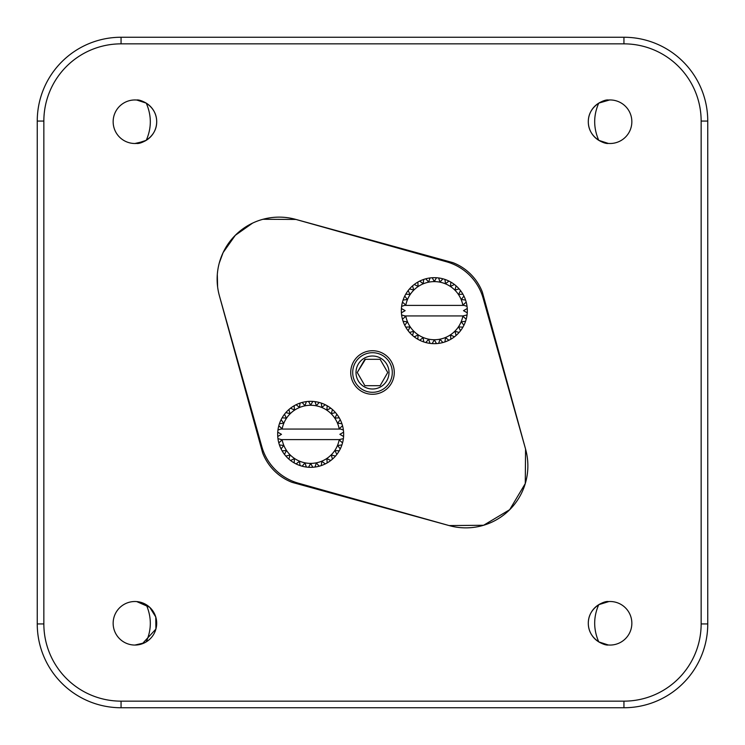 <?xml version="1.0" encoding="UTF-8"?>
<svg xmlns="http://www.w3.org/2000/svg" width="745" height="745" viewBox="0 0 745 745"><rect width="100%" height="100%" fill="white"/><g stroke="black" fill="none" stroke-linecap="round" stroke-linejoin="round"><path stroke-width="1.12" d="M141.215 602.426L145.778 604.4M144.847 642.665L136.391 645.002M136.717 601.578L149.717 607.296L155.77 616.972L155.91 629.078L142.304 643.764L134.919 645.058L144.521 642.823M608.944 601.532L598.757 604.67C593.327 616.981 593.327 629.385 598.757 641.883L608.283 644.984C605.08 645.859 588.364 639.676 588.299 623.388C588.159 607.11 604.987 600.656 608.255 601.578L598.757 604.67M608.628 143.45L610.081 143.496A21.782 21.782 0 0 0 628.938 110.837A21.782 21.782 0 0 0 591.223 110.837A21.782 21.782 0 0 0 610.081 143.496M609.68 99.942L598.757 103.117L608.609 99.998M140.572 100.687L145.778 102.838M144.847 141.112L136.391 143.45M134.919 143.496A21.782 21.782 0 0 0 153.777 110.837A21.782 21.782 0 0 0 116.062 110.837A21.782 21.782 0 0 0 134.919 143.496L144.521 141.271M37.25 121.062A83.812 83.812 0 0 1 121.062 37.25L623.938 37.25A83.812 83.812 0 0 1 707.75 121.062L707.75 623.938A83.812 83.812 0 0 1 623.938 707.75L121.062 707.75A83.812 83.812 0 0 1 37.25 623.938L37.25 121.062L43.853 121.062A77.21 77.21 0 0 1 121.062 43.853L121.062 37.25M623.938 37.25L623.938 43.853L121.062 43.853M146.243 641.883C151.673 629.572 151.673 617.167 146.243 604.67M146.243 103.117L136.717 100.016C139.92 99.141 156.636 105.324 156.701 121.612C156.841 137.89 140.013 144.344 136.745 143.422L146.243 140.33C151.673 128.019 151.673 115.615 146.243 103.117M598.757 140.33L608.283 143.422C605.08 144.306 588.364 138.123 588.299 121.835C588.159 105.557 604.987 99.104 608.255 100.026L598.757 103.117C593.327 115.428 593.327 127.833 598.757 140.33M623.938 43.853A77.21 77.21 0 0 1 701.147 121.062L707.75 121.062M707.75 623.938L701.147 623.938L701.147 121.062M701.147 623.938A77.21 77.21 0 0 1 623.938 701.147L121.062 701.147A77.21 77.21 0 0 1 43.853 623.938L37.25 623.938M43.853 121.062L43.853 623.938M217.615 286.872L217.307 274.542M219.272 263.013L223.09 252.648M228.501 243.382L235.308 235.308L223.146 252.536M449.133 525.579L483.598 525.262L509.692 509.692L525.272 483.57L525.56 449.095M483.179 298.354A52.793 52.793 0 0 0 446.646 261.821L295.961 219.449A62.031 62.031 0 0 0 219.449 295.961L261.821 446.646A52.793 52.793 0 0 0 298.354 483.179L449.039 525.551A62.031 62.031 0 0 0 525.551 449.039L483.179 298.354M610.081 645.058A21.782 21.782 0 0 0 628.938 612.39A21.782 21.782 0 0 0 591.223 612.39A21.782 21.782 0 0 0 610.081 645.058M134.919 645.058A21.782 21.782 0 0 0 153.777 612.39A21.782 21.782 0 0 0 116.062 612.39A21.782 21.782 0 0 0 134.919 645.058M243.382 228.501L235.308 235.308L252.536 223.146M263.022 219.272A62.031 62.031 0 0 0 262.985 219.281L295.905 219.44M219.356 295.625A62.031 62.031 0 0 1 295.625 219.356L452.932 262.65A51.48 51.48 0 0 1 482.35 292.068L525.644 449.375A62.031 62.031 0 0 1 449.375 525.644L292.068 482.35A51.48 51.48 0 0 1 262.65 452.932L219.356 295.625M387.903 387.903A21.782 21.782 0 0 1 351.463 378.134A21.782 21.782 0 0 1 378.134 351.463A21.782 21.782 0 0 1 387.903 387.903M372.5 352.702A19.798 19.798 0 0 1 389.644 382.399A19.798 19.798 0 0 1 355.356 382.399A19.798 19.798 0 0 1 372.5 352.702M372.5 389.002A16.502 16.502 0 0 1 358.215 364.249A16.502 16.502 0 0 1 386.785 364.249A16.502 16.502 0 0 1 372.5 389.002M372.5 385.696L380.118 385.696L387.745 372.5L380.118 359.304L364.882 359.304L357.255 372.5L364.882 385.696L372.5 385.696M365.423 359.304L357.255 372.5M365.423 385.696L380.118 385.696M357.535 372.966L364.882 385.696M387.465 372.034L380.118 359.304M380.388 385.23L387.745 372.5M310.665 467.329A32.994 32.994 0 0 1 308.514 467.255L310.665 463.52L312.826 467.255A32.994 32.994 0 0 1 310.665 467.329M299.499 461.295L300.067 465.578A32.994 32.994 0 0 1 296.072 463.921L299.499 461.295L300.067 465.578A32.994 32.994 0 0 0 302.125 466.202L304.975 462.962L306.363 467.05A32.994 32.994 0 0 1 302.125 466.202L304.258 463.772M290.029 454.971L288.911 459.144A32.994 32.994 0 0 1 285.856 456.089L290.029 454.971L288.911 459.144A32.994 32.994 0 0 0 290.578 460.512L294.452 458.603L294.173 462.906A32.994 32.994 0 0 1 290.578 460.512L293.483 459.078M283.705 445.501L281.079 448.928A32.994 32.994 0 0 1 279.422 444.933L283.705 445.501L281.079 448.928A32.994 32.994 0 0 0 282.094 450.827L286.397 450.548L284.488 454.422A32.994 32.994 0 0 1 282.094 450.827L285.316 450.613M339.971 429.055L339.292 428.636L342.542 425.786A32.994 32.994 0 0 1 343.594 432.175L339.86 434.335L343.594 432.175A32.994 32.994 0 0 1 343.38 438.637L339.226 439.606A29.036 29.036 0 0 1 282.113 439.606L280.818 439.606L282.038 440.025L278.798 442.875A32.994 32.994 0 0 1 278.798 425.786L281.228 427.919M286.397 418.113L282.094 417.833A32.994 32.994 0 0 1 284.488 414.239L286.397 418.113L282.094 417.833A32.994 32.994 0 0 0 281.079 419.733L283.705 423.16L279.422 423.728A32.994 32.994 0 0 1 281.079 419.733L283.044 422.303M294.452 410.067L290.578 408.158A32.994 32.994 0 0 1 294.173 405.755L294.452 410.067L290.578 408.158A32.994 32.994 0 0 0 288.911 409.526L290.029 413.689L285.856 412.572A32.994 32.994 0 0 1 288.911 409.526L289.749 412.646M304.975 405.708L302.125 402.458A32.994 32.994 0 0 1 306.363 401.62L304.975 405.708L302.125 402.458A32.994 32.994 0 0 0 300.067 403.082L299.499 407.366L296.072 404.74A32.994 32.994 0 0 1 300.067 403.082L299.639 406.295M316.364 405.708L314.977 401.62A32.994 32.994 0 0 1 319.214 402.458L316.364 405.708L314.977 401.62A32.994 32.994 0 0 0 312.826 401.406L310.665 405.14L308.514 401.406A32.994 32.994 0 0 1 312.826 401.406L310.665 405.14L308.514 401.406A32.994 32.994 0 0 0 306.363 401.62L305.32 404.675M326.887 410.067L327.167 405.755A32.994 32.994 0 0 1 330.761 408.158L326.887 410.067L327.167 405.755A32.994 32.994 0 0 0 325.267 404.74L321.84 407.366L321.272 403.082A32.994 32.994 0 0 1 325.267 404.74L322.697 406.705M334.933 418.113L336.842 414.239A32.994 32.994 0 0 1 339.245 417.833L334.933 418.113L336.842 414.239A32.994 32.994 0 0 0 335.474 412.572L331.311 413.689L332.428 409.526A32.994 32.994 0 0 1 335.474 412.572L332.354 413.41M339.292 428.636L342.542 425.786A32.994 32.994 0 0 0 341.918 423.728L337.634 423.16L340.26 419.733A32.994 32.994 0 0 1 341.918 423.728L338.705 423.3M343.38 438.637A32.994 32.994 0 0 1 342.542 442.875L340.111 440.742M334.933 450.548L339.245 450.827A32.994 32.994 0 0 1 336.842 454.422L334.933 450.548L339.245 450.827A32.994 32.994 0 0 0 340.26 448.928L337.634 445.501L341.918 444.933A32.994 32.994 0 0 1 340.26 448.928L338.295 446.357M326.887 458.603L330.761 460.512A32.994 32.994 0 0 1 327.167 462.906L326.887 458.603L330.761 460.512A32.994 32.994 0 0 0 332.428 459.144L331.311 454.971L335.474 456.089A32.994 32.994 0 0 1 332.428 459.144L331.59 456.014M316.364 462.962L319.214 466.202A32.994 32.994 0 0 1 314.977 467.05L316.364 462.962L319.214 466.202A32.994 32.994 0 0 0 321.272 465.578L321.84 461.295L325.267 463.921A32.994 32.994 0 0 1 321.272 465.578L321.7 462.366M304.975 462.962L306.363 467.05A32.994 32.994 0 0 0 308.514 467.255L310.665 463.52L312.826 467.255A32.994 32.994 0 0 0 314.977 467.05L316.01 463.986M321.84 461.295L325.267 463.921A32.994 32.994 0 0 0 327.167 462.906L326.953 459.684M331.311 454.971L335.474 456.089A32.994 32.994 0 0 0 336.842 454.422L335.418 451.517M337.634 423.16L340.26 419.733A32.994 32.994 0 0 0 339.245 417.833L336.014 418.047M331.311 413.689L332.428 409.526A32.994 32.994 0 0 0 330.761 408.158L327.856 409.582M321.84 407.366L321.272 403.082A32.994 32.994 0 0 0 319.214 402.458L317.081 404.889M299.499 407.366L296.072 404.74A32.994 32.994 0 0 0 294.173 405.755L294.387 408.986M290.029 413.689L285.856 412.572A32.994 32.994 0 0 0 284.488 414.239L285.922 417.144M282.038 440.025L278.798 442.875A32.994 32.994 0 0 0 279.422 444.933L282.634 445.361M286.397 450.548L284.488 454.422A32.994 32.994 0 0 0 285.856 456.089L288.986 455.251M294.452 458.603L294.173 462.906A32.994 32.994 0 0 0 296.072 463.921L298.643 461.956M283.705 423.16L279.422 423.728A32.994 32.994 0 0 0 278.798 425.786L282.038 428.636L281.359 429.055M277.95 430.023L280.818 429.055L340.521 429.055L343.38 430.023M339.86 434.335L343.594 436.486M277.745 436.486L281.48 434.335L277.745 432.175M337.634 445.501L341.918 444.933A32.994 32.994 0 0 0 342.542 442.875L339.292 440.025L339.971 439.606M281.359 439.606L277.95 438.637M282.113 439.606L339.226 439.606M282.113 429.055A29.036 29.036 0 0 1 339.226 429.055M434.335 343.669A32.994 32.994 0 0 1 432.175 343.594L434.335 339.86L436.486 343.594A32.994 32.994 0 0 1 434.335 343.669M423.16 337.634L423.728 341.918A32.994 32.994 0 0 1 419.733 340.26L423.16 337.634L423.728 341.918A32.994 32.994 0 0 0 425.786 342.542L428.636 339.292L430.023 343.38A32.994 32.994 0 0 1 425.786 342.542L427.919 340.111M413.689 331.311L412.572 335.474A32.994 32.994 0 0 1 409.526 332.428L413.689 331.311L412.572 335.474A32.994 32.994 0 0 0 414.239 336.842L418.113 334.933L417.833 339.245A32.994 32.994 0 0 1 414.239 336.842L417.144 335.418M407.366 321.84L404.74 325.267A32.994 32.994 0 0 1 403.082 321.272L407.366 321.84L404.74 325.267A32.994 32.994 0 0 0 405.755 327.167L410.067 326.887L408.158 330.761A32.994 32.994 0 0 1 405.755 327.167L408.986 326.953M463.641 305.394L462.962 304.975L466.202 302.125A32.994 32.994 0 0 1 467.255 308.514L463.52 310.665L467.255 308.514A32.994 32.994 0 0 1 467.05 314.977L462.887 315.945A29.036 29.036 0 0 1 405.774 315.945L404.479 315.945L405.708 316.364L402.458 319.214A32.994 32.994 0 0 1 402.458 302.125L404.889 304.258M410.067 294.452L405.755 294.173A32.994 32.994 0 0 1 408.158 290.578L410.067 294.452L405.755 294.173A32.994 32.994 0 0 0 404.74 296.072L407.366 299.499L403.082 300.067A32.994 32.994 0 0 1 404.74 296.072L406.705 298.643M418.113 286.397L414.239 284.488A32.994 32.994 0 0 1 417.833 282.094L418.113 286.397L414.239 284.488A32.994 32.994 0 0 0 412.572 285.856L413.689 290.029L409.526 288.911A32.994 32.994 0 0 1 412.572 285.856L413.41 288.986M428.636 282.038L425.786 278.798A32.994 32.994 0 0 1 430.023 277.95L428.636 282.038L425.786 278.798A32.994 32.994 0 0 0 423.728 279.422L423.16 283.705L419.733 281.079A32.994 32.994 0 0 1 423.728 279.422L423.3 282.634M440.025 282.038L438.637 277.95A32.994 32.994 0 0 1 442.875 278.798L440.025 282.038L438.637 277.95A32.994 32.994 0 0 0 436.486 277.745L434.335 281.48L432.175 277.745A32.994 32.994 0 0 1 436.486 277.745L434.335 281.48L432.175 277.745A32.994 32.994 0 0 0 430.023 277.95L428.99 281.014M450.548 286.397L450.827 282.094A32.994 32.994 0 0 1 454.422 284.488L450.548 286.397L450.827 282.094A32.994 32.994 0 0 0 448.928 281.079L445.501 283.705L444.933 279.422A32.994 32.994 0 0 1 448.928 281.079L446.357 283.044M458.603 294.452L460.512 290.578A32.994 32.994 0 0 1 462.906 294.173L458.603 294.452L460.512 290.578A32.994 32.994 0 0 0 459.144 288.911L454.971 290.029L456.089 285.856A32.994 32.994 0 0 1 459.144 288.911L456.014 289.749M462.962 304.975L466.202 302.125A32.994 32.994 0 0 0 465.578 300.067L461.295 299.499L463.921 296.072A32.994 32.994 0 0 1 465.578 300.067L462.366 299.639M467.05 314.977A32.994 32.994 0 0 1 466.202 319.214L463.772 317.081M458.603 326.887L462.906 327.167A32.994 32.994 0 0 1 460.512 330.761L458.603 326.887L462.906 327.167A32.994 32.994 0 0 0 463.921 325.267L461.295 321.84L465.578 321.272A32.994 32.994 0 0 1 463.921 325.267L461.956 322.697M450.548 334.933L454.422 336.842A32.994 32.994 0 0 1 450.827 339.245L450.548 334.933L454.422 336.842A32.994 32.994 0 0 0 456.089 335.474L454.971 331.311L459.144 332.428A32.994 32.994 0 0 1 456.089 335.474L455.251 332.354M440.025 339.292L442.875 342.542A32.994 32.994 0 0 1 438.637 343.38L440.025 339.292L442.875 342.542A32.994 32.994 0 0 0 444.933 341.918L445.501 337.634L448.928 340.26A32.994 32.994 0 0 1 444.933 341.918L445.361 338.705M428.636 339.292L430.023 343.38A32.994 32.994 0 0 0 432.175 343.594L434.335 339.86L436.486 343.594A32.994 32.994 0 0 0 438.637 343.38L439.68 340.325M445.501 337.634L448.928 340.26A32.994 32.994 0 0 0 450.827 339.245L450.613 336.014M454.971 331.311L459.144 332.428A32.994 32.994 0 0 0 460.512 330.761L459.078 327.856M461.295 299.499L463.921 296.072A32.994 32.994 0 0 0 462.906 294.173L459.684 294.387M454.971 290.029L456.089 285.856A32.994 32.994 0 0 0 454.422 284.488L451.517 285.922M445.501 283.705L444.933 279.422A32.994 32.994 0 0 0 442.875 278.798L440.742 281.228M423.16 283.705L419.733 281.079A32.994 32.994 0 0 0 417.833 282.094L418.047 285.316M413.689 290.029L409.526 288.911A32.994 32.994 0 0 0 408.158 290.578L409.582 293.483M405.708 316.364L402.458 319.214A32.994 32.994 0 0 0 403.082 321.272L406.295 321.7M410.067 326.887L408.158 330.761A32.994 32.994 0 0 0 409.526 332.428L412.646 331.59M418.113 334.933L417.833 339.245A32.994 32.994 0 0 0 419.733 340.26L422.303 338.295M407.366 299.499L403.082 300.067A32.994 32.994 0 0 0 402.458 302.125L405.708 304.975L405.029 305.394M401.62 306.363L404.479 305.394L464.182 305.394L467.05 306.363M463.52 310.665L467.255 312.826M401.406 312.826L405.14 310.665L401.406 308.514M461.295 321.84L465.578 321.272A32.994 32.994 0 0 0 466.202 319.214L462.962 316.364L463.641 315.945M405.029 315.945L401.62 314.977M405.774 315.945L462.887 315.945M405.774 305.394A29.036 29.036 0 0 1 462.887 305.394M623.938 701.147L623.938 707.75M121.062 701.147L121.062 707.75"/></g></svg>
